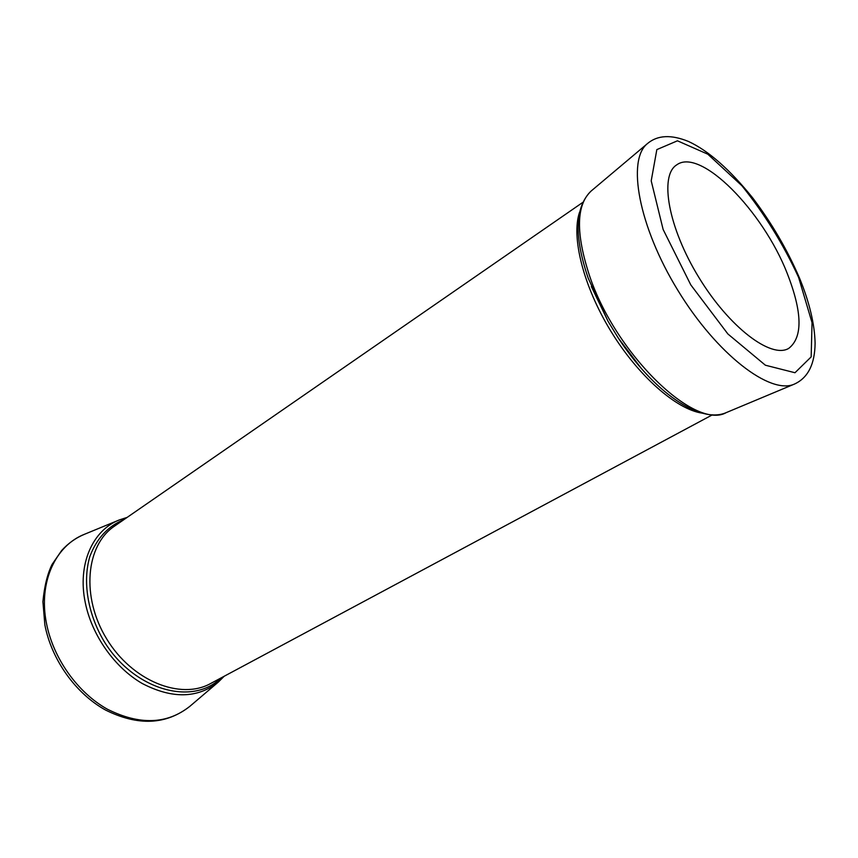<?xml version="1.0" encoding="UTF-8"?>
<svg xmlns="http://www.w3.org/2000/svg" width="858" height="858" viewBox="0 0 858 858"><rect width="100%" height="100%" fill="white"/><g stroke="black" fill="none" stroke-linecap="round" stroke-linejoin="round"><path stroke-width="1.29" d="M787.236 273.423C802.412 312.355 802.916 337.344 788.727 348.391C771.138 359.03 729.171 327.284 698.809 277.338C668.243 227.52 659.169 175.675 676.672 164.897C700.45 147.19 762.923 210.961 787.236 273.423M798.626 277.456L812.043 322.683L811.164 356.896L794.98 372.737L765.39 365.218L727.874 333.955L690.797 284.899L663.127 229.461L651.211 180.856L656.842 149.603L677.445 140.809L707.818 154.193L741.88 185.714C764.532 213.814 783.451 244.401 798.626 277.456M794.444 384.073L726.265 412.601C695.119 430.587 615.797 354.397 589.585 275.901C575.654 233.387 576.126 205.126 591.023 191.13L647.543 143.511C626.619 159.76 638.567 226.265 677.766 290.186C716.73 354.257 770.43 395.27 794.444 384.073C807.979 377.874 814.864 364.242 815.1 343.179C814.66 324.131 809.491 302.509 799.592 278.282C787.408 249.957 771.792 223.187 752.745 197.962C729.793 169.487 708.365 150.654 688.459 141.463C671.203 134.406 657.56 135.092 647.543 143.511M702.198 413.148C676.404 409.47 638.202 376.019 610.799 331.091C583.343 286.186 571.031 236.926 579.547 212.291M712.397 414.832L210.564 683.547C180.577 700.332 132.1 680.952 106.692 638.942C80.931 597.147 85.821 545.173 114.457 526.168L582.7 202.456M127.156 517.385L119.337 519.927C92.535 530.265 77.241 564.467 85.296 602.713C91.892 635.392 114.693 667.61 142.289 683.526C172.126 699.002 197.479 698.509 218.35 682.046L189.833 706.349C166.055 724.924 137.966 726.158 105.555 710.049C75.708 693.564 51.534 659.705 44.863 624.871L42.9 601.694C44.423 586.111 47.469 573.691 52.07 564.446L61.647 550.525C68.211 543.275 75.89 537.827 84.695 534.191C55.47 545.484 38.256 582.25 46.45 623.219C53.142 658.204 77.542 692.524 107.336 709.18C139.575 725.31 167.074 724.366 189.833 706.349M588.191 278.164L608 321.192L618.328 338.095L641.205 368.361M220.731 678.099C192.342 706.488 133.355 689.95 103.721 640.754C87.591 613.277 82.55 581.413 89.811 556.595C96.643 538.481 108.011 526.158 123.938 519.616M119.337 519.927L84.695 534.191M591.301 286.454L608 321.192L588.159 278.089C573.916 236.004 574.871 207.025 591.023 191.13M726.265 412.601C699.935 424.27 653.26 391.473 618.328 338.095L641.548 368.758M218.35 682.046L224.174 676.254"/></g></svg>
